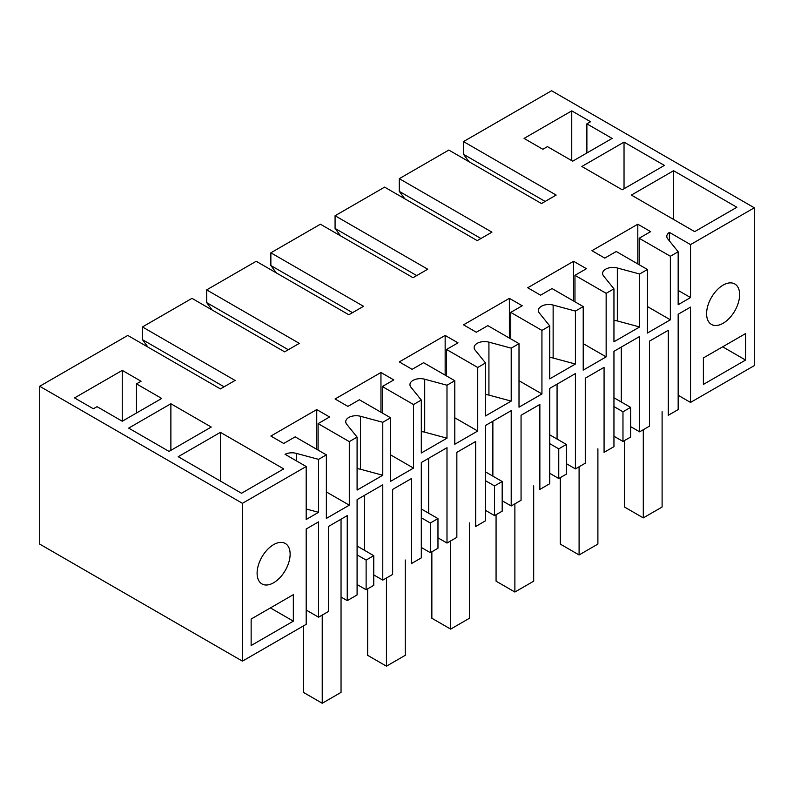 <?xml version="1.0" encoding="UTF-8"?>
<svg xmlns="http://www.w3.org/2000/svg" width="794" height="794" viewBox="0 0 794 794"><rect width="100%" height="100%" fill="white"/><g stroke="black" fill="none" stroke-linecap="round" stroke-linejoin="round"><path stroke-width="1.19" d="M670.364 256.254L670.364 319.803L647.428 333.043L647.428 269.494L616.243 251.49L604.78 258.11L591.937 250.696L637.8 224.216L650.643 231.63L639.18 238.25L670.364 256.254L678.165 251.748L678.165 304.717L690.542 297.561L690.542 244.602L754.3 207.79L754.3 365.617L690.542 402.429L690.542 307.099L678.165 314.245L678.165 409.575L668.29 415.282L668.29 330.274L649.482 341.132L649.482 426.13L639.636 431.827L639.636 336.487L613.951 351.315L613.951 446.655L604.075 452.352L604.075 367.344L585.277 378.202L585.277 463.21L575.422 468.897L575.422 373.567L549.736 388.395L549.736 483.725L539.86 489.422L539.86 404.424L521.062 415.272L521.062 500.28L511.207 505.967L511.207 410.637L485.521 425.465L485.521 520.795L475.656 526.501L475.656 441.494L456.848 452.352L456.848 537.349L446.992 543.046L446.992 447.707L421.306 462.535L421.306 557.874L411.441 563.571L411.441 478.564L392.633 489.422L392.633 574.429L382.777 580.116L382.777 484.787L357.092 499.615L357.092 594.944L347.246 600.631L347.246 515.624L328.438 526.482L328.438 611.489L318.573 617.186L318.573 521.856L306.186 529.003L306.186 624.342L242.428 661.144L242.428 503.317L39.7 386.271L127.765 335.435L220.414 388.921L235.093 380.445L142.444 326.959L142.444 339.663L224.087 386.807M606.15 293.323L606.15 356.883L583.223 370.123L583.223 306.563L552.029 288.559L540.565 295.179L527.722 287.765L573.586 261.286L586.429 268.7L574.965 275.32L606.15 293.323L613.951 288.827L613.951 341.787L639.636 326.959L617.345 320.955A10.382 5.995 180 0 0 613.951 320.419M583.223 306.563L575.422 311.069L575.422 364.029L553.14 358.034A10.382 5.995 0 0 0 549.736 357.498M541.935 330.403L541.935 393.953L519.008 407.193L519.008 343.643L487.814 325.629L476.35 332.249L463.507 324.835L509.371 298.355L522.214 305.769L510.75 312.389L541.935 330.403L549.736 325.897L549.736 378.857L575.422 364.029M519.008 343.643L511.207 348.139L511.207 401.099L488.925 395.104A10.382 5.995 0 0 0 485.521 394.568M477.73 367.473L477.73 431.023L454.793 444.263L454.793 380.713L423.599 362.709L412.136 369.329L399.293 361.915L445.156 335.435L457.999 342.849L446.536 349.469L477.73 367.473L485.521 362.967L485.521 415.937L511.207 401.099M454.793 380.713L446.992 385.219L446.992 438.179L424.711 432.174A10.382 5.995 0 0 0 421.306 431.638M413.515 404.543L413.515 468.103L390.579 481.343L390.579 417.783L359.394 399.779L347.921 406.399L335.078 398.985L380.951 372.505L393.794 379.919L382.321 386.539L413.515 404.543L421.306 400.047L421.306 453.007L446.992 438.179M390.579 417.783L382.777 422.289L382.777 475.249L360.496 469.254A10.382 5.995 180 0 0 357.092 468.718M349.3 441.623L318.106 423.609L329.579 416.989L316.737 409.575L270.863 436.055L283.706 443.469L295.179 436.849L326.364 454.863L326.364 518.413L349.3 505.173L349.3 441.623L357.092 437.117L357.092 490.077L382.777 475.249M326.364 454.863L318.573 459.359L318.573 512.319L306.186 508.984M242.428 503.317L306.186 466.515L306.186 519.475L318.573 512.319M647.428 269.494L639.636 273.999L639.636 326.959M251.142 619.042L293.343 594.676L293.343 621.156L251.142 645.522L251.142 619.042M706.6 313.719A23.354 13.478 -60 0 1 716.793 290.217A23.354 13.478 -60 0 1 734.787 283.964A23.354 13.478 -60 0 1 739.621 294.653A23.354 13.478 -60 0 1 729.428 318.156A23.354 13.478 -60 0 1 711.434 324.409A23.354 13.478 -60 0 1 706.6 313.719M745.586 360.059L703.385 384.425L703.385 357.945L745.586 333.579L745.586 360.059L722.649 346.819M257.107 573.228A23.354 13.478 -60 0 1 267.3 549.726A23.354 13.478 -60 0 1 285.294 543.473A23.354 13.478 -60 0 1 290.128 554.162A23.354 13.478 -60 0 1 279.935 577.665A23.354 13.478 -60 0 1 261.941 583.918A23.354 13.478 -60 0 1 257.107 573.228M690.542 402.429L678.165 395.283M639.636 431.827L630.605 426.616M613.951 397.754L630.605 407.372L630.605 437.037L622.972 441.444L613.951 436.234M575.422 468.897L566.4 463.686M549.736 434.824L566.4 444.451L566.4 474.107L558.758 478.514L549.736 473.303M511.207 505.967L502.185 500.756M485.521 471.904L502.185 481.521L502.185 511.177L494.543 515.584L485.521 510.373M446.992 543.046L437.97 537.836M421.306 508.974L437.97 518.591L437.97 548.257L430.338 552.664L421.306 547.453M382.777 580.116L373.756 574.906M366.123 589.734L366.123 560.078L373.756 555.671L373.756 585.327L366.123 589.734L357.092 584.523M341.043 597.048L347.246 600.631M318.573 617.186L306.186 610.04M39.7 386.271L39.7 544.098L242.428 661.144M639.636 273.999L617.345 267.995A10.382 5.995 0 0 0 605.624 269.186A10.382 5.995 0 0 0 602.586 273.424A10.382 5.995 0 0 0 603.559 275.955L613.951 288.827M754.3 207.79L551.572 90.744L463.507 141.59L556.157 195.086L541.478 203.552L448.828 150.066L399.293 178.66L491.943 232.156L477.263 240.632L384.614 187.136L335.078 215.74L427.728 269.226L413.049 277.702L320.399 224.216L270.863 252.81L363.513 306.305L348.844 314.771L256.194 261.286L206.658 289.879L299.308 343.375L284.629 351.851L191.979 298.355L142.444 326.959M306.186 466.515L285.036 454.297A10.382 5.995 0 0 1 296.281 453.364L296.281 460.798M318.573 459.359L296.281 453.364M357.092 437.117L346.7 424.254A10.382 5.995 0 0 1 345.727 421.723A10.382 5.995 0 0 1 348.774 417.485A10.382 5.995 0 0 1 360.496 416.284L360.496 469.254M382.777 422.289L360.496 416.284M421.306 400.047L410.915 387.174A10.382 5.995 0 0 1 409.942 384.643A10.382 5.995 0 0 1 412.989 380.405A10.382 5.995 0 0 1 424.711 379.214L446.992 385.219M485.521 362.967L475.13 350.104A10.382 5.995 0 0 1 474.157 347.574A10.382 5.995 0 0 1 477.194 343.336A10.382 5.995 0 0 1 488.925 342.145L511.207 348.139M549.736 325.897L539.344 313.034A10.382 5.995 0 0 1 538.372 310.504A10.382 5.995 0 0 1 541.409 306.266A10.382 5.995 0 0 1 553.14 305.065L575.422 311.069M678.165 251.748L667.774 238.885A10.382 5.995 0 0 1 666.801 236.354A10.382 5.995 0 0 1 669.392 232.394L669.392 240.9M690.542 244.602L669.392 232.394M624.034 142.116L581.843 166.482L622.208 189.786L664.399 165.42L624.034 142.116L624.034 188.724M211.244 427.053L169.043 451.419L128.678 428.115L170.879 403.749L211.244 427.053M122.256 421.227L97.037 406.667L93.364 408.781L74.557 397.923L122.256 370.381L122.256 421.227L161.708 398.459L136.479 383.889L136.479 413.019M136.479 383.889L141.064 381.239L122.256 370.381M241.515 493.253L178.213 456.709L220.414 432.353L283.706 468.897L241.515 493.253M673.57 170.72L736.872 207.264L694.671 231.63L631.379 195.086L673.57 170.72L673.57 219.442M524.05 138.414L571.749 110.872L590.557 121.73L586.885 123.844L612.114 138.414L572.673 161.182L547.443 146.622L542.858 149.272L524.05 138.414M647.428 306.563L670.364 319.803M639.18 238.25L639.18 264.73M690.542 297.561L678.165 290.415M621.285 347.087L621.285 401.992M469.006 161.718L463.507 154.304L545.15 201.438M463.507 141.59L463.507 154.304M630.605 407.372L622.972 411.778L613.951 406.568M622.972 441.444L622.972 411.778M637.8 224.216L637.8 263.936M404.801 198.788L399.293 191.374L480.936 238.508M399.293 178.66L399.293 191.374M571.749 110.872L571.749 160.656M586.885 123.844L586.885 152.974M349.3 505.173L326.364 491.933M318.106 423.609L318.106 450.089M293.343 621.156L270.407 607.916M366.123 560.078L357.092 554.867M364.436 495.377L364.436 550.282M147.942 347.077L142.444 339.663M316.737 409.575L316.737 449.295M170.879 403.749L170.879 450.357M220.414 432.353L220.414 481.075M373.756 555.671L357.092 546.044M340.586 235.858L335.078 228.444L416.721 275.587M335.078 215.74L335.078 228.444M573.586 261.286L573.586 301.005M574.965 275.32L574.965 301.799M583.223 343.643L606.15 356.883M557.07 384.157L557.07 439.062M566.4 444.451L558.758 448.858L549.736 443.648M558.758 478.514L558.758 448.858M276.372 272.938L270.863 265.524L352.506 312.657M270.863 252.81L270.863 265.524M509.371 298.355L509.371 338.075M510.75 312.389L510.75 338.869M519.008 380.713L541.935 393.953M492.866 421.227L492.866 476.142M502.185 481.521L494.543 485.928L485.521 480.717M494.543 515.584L494.543 485.928M212.157 310.007L206.658 302.593L288.291 349.727M206.658 289.879L206.658 302.593M445.156 335.435L445.156 375.155M446.536 349.469L446.536 375.949M454.793 417.783L477.73 431.023M428.651 458.307L428.651 513.212M437.97 518.591L430.338 522.998L421.306 517.787M430.338 552.664L430.338 522.998M380.951 372.505L380.951 412.225M382.321 386.539L382.321 413.019M390.579 454.863L413.515 468.103M643.299 429.703L643.299 517.886L624.501 507.029L624.501 440.561M662.107 411.709L662.107 507.029L643.299 517.886M579.094 466.773L579.094 554.956L560.286 544.098L560.286 477.631M597.892 448.779L597.892 544.098L579.094 554.956M514.879 503.853L514.879 592.036L496.071 581.178L496.071 514.711M533.687 485.859L533.687 581.178L514.879 592.036M450.664 540.922L450.664 629.106L431.857 618.248L431.857 551.78M469.472 522.928L469.472 618.248L450.664 629.106M386.45 577.992L386.45 666.176L367.642 655.318L367.642 588.85M405.258 559.998L405.258 655.318L386.45 666.176M322.235 615.072L322.235 703.256L303.437 692.398L303.437 625.93M341.043 519.207L341.043 692.398L322.235 703.256M617.345 267.995L617.345 320.955M553.14 358.034L553.14 305.065M488.925 395.104L488.925 342.145M424.711 432.174L424.711 379.214"/></g></svg>
